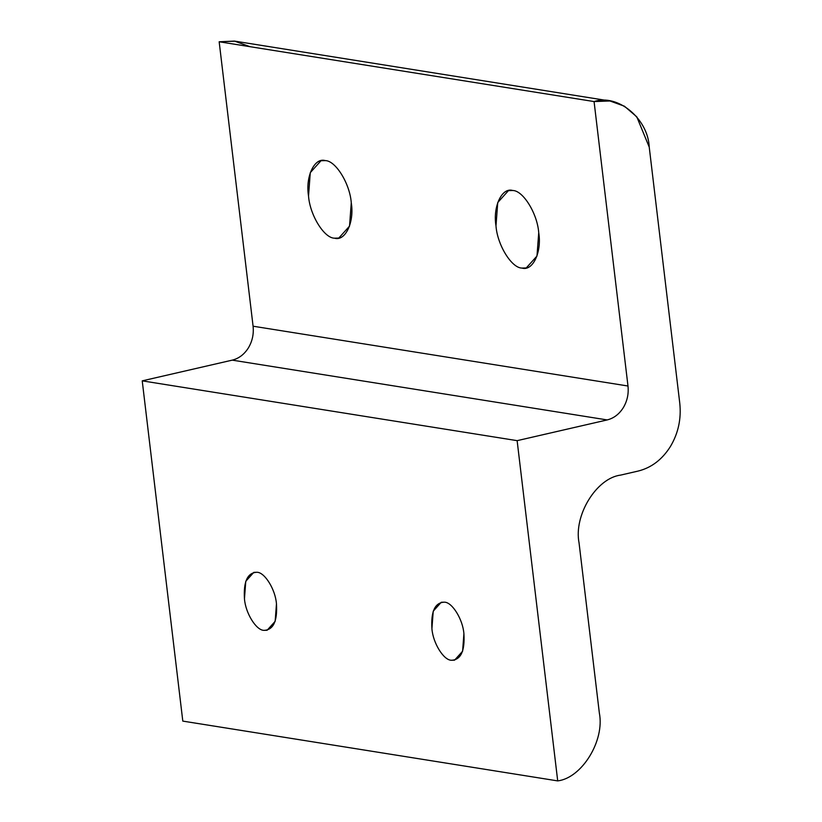 <?xml version="1.0" encoding="UTF-8"?>
<svg xmlns="http://www.w3.org/2000/svg" width="822" height="822" viewBox="0 0 822 822"><rect width="100%" height="100%" fill="white"/><g stroke="black" fill="none" stroke-linecap="round" stroke-linejoin="round"><path stroke-width="1.23" d="M451.381 660.251L454.576 660.158L462.601 651.23L463.906 633.762C462.909 619.511 452.213 602.146 444.455 602.177L441.25 602.269L433.225 611.198L431.92 628.666C432.917 642.917 443.613 660.282 451.381 660.251C443.613 660.282 432.917 642.917 431.92 628.666C430.851 611.311 435.023 602.485 444.455 602.177C452.213 602.146 462.909 619.511 463.906 633.762C464.985 651.106 460.803 659.943 451.381 660.251M263.924 630.351L267.119 630.258L275.154 621.329L276.459 603.862C275.462 589.621 264.756 572.246 256.998 572.276L253.803 572.369L245.768 581.298L244.463 598.765C245.459 613.017 256.166 630.382 263.924 630.351C256.166 630.382 245.459 613.017 244.463 598.765C243.394 581.421 247.576 572.585 256.998 572.276C264.756 572.246 275.462 589.621 276.459 603.862C277.528 621.216 273.346 630.042 263.924 630.351M334.523 238.185L338.798 238.061L349.535 226.132L351.271 202.798C349.936 183.758 335.643 160.557 325.276 160.609L321.001 160.732L310.274 172.651L308.527 195.985C309.863 215.025 324.166 238.226 334.523 238.185C324.166 238.226 309.863 215.025 308.527 195.985C305.291 176.638 314.497 157.187 325.276 160.609C335.643 160.557 349.936 183.758 351.271 202.798C354.518 222.145 345.312 241.606 334.523 238.185M521.98 268.075L526.255 267.951L536.982 256.032L538.729 232.698C537.393 213.658 523.1 190.457 512.733 190.499L508.458 190.622L497.731 202.551L495.985 225.886C497.32 244.925 511.613 268.126 521.98 268.075C511.613 268.126 497.32 244.925 495.985 225.886C492.738 206.538 501.954 187.077 512.733 190.499C523.1 190.457 537.393 213.658 538.729 232.698C541.965 252.046 532.759 271.496 521.98 268.075M599.351 713.054C604.858 740.612 581.955 777.92 557.706 780.9L182.803 721.11L557.706 780.9L517.13 440.654L607.17 419.929C613.787 418.285 619.161 414.196 623.292 407.691C627.237 401.044 628.809 393.81 627.987 386.011L594.07 101.558L609.965 100.983L624.422 106.202L636.793 116.847L649.236 147.128L679.773 403.222C681.417 418.83 678.284 433.286 670.372 446.582C662.131 459.601 651.373 467.769 638.129 471.068L620.702 475.085C596.453 478.055 573.551 515.373 579.058 542.931L599.351 713.054L579.058 542.931C573.551 515.373 596.453 478.055 620.702 475.085L638.129 471.068C651.373 467.769 662.131 459.601 670.372 446.582C678.284 433.286 681.417 418.83 679.773 403.222L649.236 147.128C648.055 118.574 617.712 93.513 594.07 101.558L219.166 41.768L594.07 101.558L627.987 386.011L253.084 326.211L627.987 386.011C628.809 393.81 627.237 401.044 623.292 407.691C619.161 414.196 613.787 418.285 607.17 419.929L232.256 360.139L607.17 419.929L517.13 440.654L142.227 380.853L517.13 440.654L557.706 780.9C581.955 777.92 604.858 740.612 599.351 713.054M609.965 100.983L235.061 41.192L219.166 41.768L253.084 326.211C253.906 334.02 252.333 341.243 248.388 347.891C244.257 354.405 238.883 358.484 232.256 360.139L142.227 380.853L182.803 721.11L142.227 380.853L232.256 360.139C238.883 358.484 244.257 354.405 248.388 347.891C252.333 341.243 253.906 334.02 253.084 326.211L219.166 41.768L234.455 41.1L249.991 46.679"/></g></svg>
